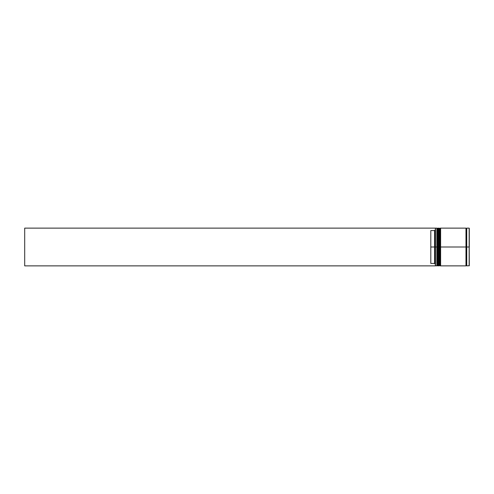 <?xml version="1.0" encoding="UTF-8"?>
<svg xmlns="http://www.w3.org/2000/svg" width="494" height="494" viewBox="0 0 494 494"><rect width="100%" height="100%" fill="white"/><g stroke="black" fill="none" stroke-linecap="round" stroke-linejoin="round"><path stroke-width="0.74" d="M437.295 247L437.295 265.42L437.295 228.58L437.295 247L437.746 247L437.746 265.871L437.746 247L436.844 247L436.844 265.871L436.844 247L435.331 247L435.331 265.704L435.331 228.296L435.331 247L434.578 247L434.578 230.562L430.805 230.562L430.805 247L435.486 247L435.486 265.871L435.486 247L436.844 247L436.844 228.129L437.295 265.42L437.746 265.871L437.9 247L437.9 265.871L437.746 228.129L437.746 247L437.746 228.129L437.295 228.58L437.295 247M438.351 265.42L437.9 265.871L437.9 247L438.351 247L437.9 247L437.746 228.129M437.9 247L437.9 228.129L437.9 247M439.561 247L439.561 265.42L439.561 228.58L439.561 247L440.012 247L440.012 265.871L440.012 247L439.104 247L439.104 265.871L439.104 247L438.351 247L438.351 265.871L438.351 247L439.104 247L439.104 228.129L439.561 265.42L440.012 265.871L440.16 247L440.16 265.871L440.012 228.129L440.012 247L440.012 228.129L439.561 228.58L439.561 247M440.617 265.42L440.16 265.871L440.16 247L440.617 247L440.16 247L440.012 228.129M440.16 247L440.16 228.129L440.16 247M466.355 247L466.355 265.42L466.355 247L466.731 247L466.355 247L466.355 228.58L466.355 247L440.617 247L440.617 265.871L440.617 247L466.355 247L466.355 228.58L466.355 247M469.152 228.129L469.152 265.871L469.152 247L466.731 247L466.731 265.871L466.731 247L469.152 247L469.152 228.129L466.731 228.129L466.731 247L466.731 228.129M465.978 228.129L465.978 265.871L465.978 228.129L440.617 228.129L440.617 247L440.617 228.129M469.152 265.871L469.152 228.129L469.3 265.723L466.731 265.871M435.331 229.809L434.578 230.562L434.578 263.438L435.331 264.191L434.578 263.438L434.578 247L430.805 247L430.805 263.438L434.578 263.438L430.805 263.438L430.805 230.562L434.578 230.562L435.331 229.809M438.351 228.129L438.351 247L438.351 228.129L439.561 228.58M437.295 228.58L436.844 228.129L435.486 228.129L435.486 247L435.331 228.296M435.331 265.871L24.7 265.871L24.7 228.129L435.331 228.129L24.7 228.129L24.7 265.871L435.331 265.871M469.3 247L469.3 228.277L469.3 247M437.9 228.129L438.351 228.58M440.16 228.129L440.617 228.58M465.978 265.797L466.355 265.42L466.731 265.797M465.978 228.203L466.355 228.58L466.731 228.203M435.331 265.723L436.844 265.871L437.295 265.42M438.351 265.871L439.561 265.42M465.978 265.871L440.617 265.871"/></g></svg>
